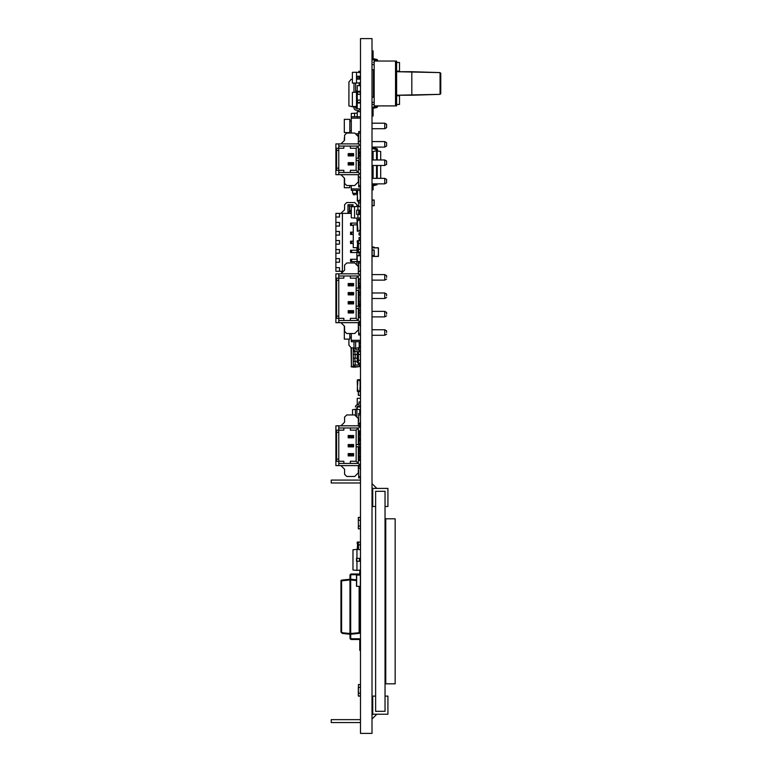 <?xml version="1.0" encoding="UTF-8"?>
<svg xmlns="http://www.w3.org/2000/svg" width="772" height="772" viewBox="0 0 772 772"><rect width="100%" height="100%" fill="white"/><g stroke="black" fill="none" stroke-linecap="round" stroke-linejoin="round"><path stroke-width="1.16" d="M360.495 38.6L372.007 38.6L372.007 733.4L360.495 733.4L360.495 38.6M360.418 451.137L359.048 451.137L360.418 451.137L360.418 453.598M360.495 434.597L359.771 434.597L360.389 434.597L360.389 435.505L360.389 434.491L359.771 434.491L360.389 434.491M360.389 438.11L359.771 438.11L360.389 438.11L359.771 438.216L360.389 438.216L360.389 441.005L360.389 438.11M358.43 441.005L360.495 441.005L358.43 441.005M360.495 459.822L359.048 459.822M360.128 457.584L360.128 455.914M357.233 229.419L357.378 231.224L360.495 231.079L357.233 231.079L357.233 221.458C357.224 219.586 358.305 219.036 360.495 219.788C358.305 219.036 357.224 219.586 357.233 221.458L357.6 221.458C358.237 219.47 359.077 219.354 360.128 221.091L360.128 230.789L357.6 230.789C358.613 227.441 355.178 219.345 360.128 220.078L360.128 220.078C359.115 223.426 362.55 231.532 357.6 230.789L360.061 230.867L360.128 229.776M360.061 230.867C358.314 231.31 357.494 230.828 357.6 229.419L357.233 221.458M357.6 221.458C358.237 219.47 359.077 219.354 360.128 221.091L360.495 221.024M360.495 222.433L360.389 221.091L360.495 222.433M360.389 228.222L360.389 222.433L360.389 228.222M358.43 219.537L360.389 219.537L358.324 219.644M360.389 202.891L358.43 202.891L358.324 201.077L358.43 202.891L360.389 202.891L360.389 201.077L360.389 202.785L358.43 202.785L360.495 202.785M358.43 201.077L358.43 202.891L358.324 200.971M340.954 143.901L344.573 140.282L344.573 135.216L346.744 133.045L354.705 133.045L358.324 136.663L358.324 143.901M359.048 173.218L360.495 173.218L359.048 173.218L359.048 174.665L338.783 174.665L338.783 168.151L336.611 168.151L336.611 170.322L343.849 170.322L343.849 172.494L350.363 172.494L350.363 170.322L356.153 170.322L356.153 148.243L350.363 148.243L350.363 146.072L343.849 146.072L343.849 148.243L336.611 148.243L336.611 168.151L335.888 168.151L335.888 174.665L338.783 174.665M358.324 174.665L340.954 174.665L344.573 178.284L344.573 183.35L346.744 185.521L354.705 185.521L358.324 181.903L358.324 174.665M349.455 164.166L348.191 164.967L353.615 164.967L353.615 162.651L348.191 162.651L348.191 164.967L353.615 164.967L352.35 163.442L349.455 163.442L349.455 164.166L352.35 164.166M353.615 153.599L348.191 153.599L348.191 155.915L353.615 155.915L353.615 153.599L352.35 154.4L349.455 154.4L349.455 155.124L352.35 155.124L352.35 154.4M349.455 155.124L348.191 155.915L353.615 155.915L352.35 155.124M338.783 172.494L343.849 172.494M360.495 145.348L359.048 145.348L359.048 143.901L335.888 143.901L335.888 150.415L338.783 150.415L335.888 150.415L335.888 168.151M350.546 162.651L351.627 162.651M350.546 164.967L351.627 164.967M360.495 139.028A3.262 3.252 180 0 1 358.324 142.087M356.153 158.202L358.324 158.202L358.324 146.072L338.783 146.072L338.783 168.151M358.324 146.072L356.153 148.243L350.363 148.243M350.546 153.599L351.627 153.599M350.546 155.915L351.627 155.915M348.191 162.651L349.455 163.442M348.191 153.599L349.455 154.4M360.495 185.521L358.681 185.521L358.681 186.969L360.495 186.969M343.849 148.243L336.611 148.243M338.783 146.072L338.783 143.901M360.495 153.599L359.048 153.599M360.495 155.915L359.048 155.915M359.048 148.967L360.495 148.967L359.048 148.967L359.048 169.599L360.495 169.599M359.048 164.967L360.495 164.967M359.048 162.651L360.495 162.651M358.324 139.973A1.448 1.448 -0 0 0 358.681 139.018L358.681 133.045L360.495 133.045M358.681 185.521L358.681 179.548A1.448 1.448 -0 0 0 358.324 178.593M358.324 176.479A3.262 3.252 180 0 1 360.495 179.538M358.681 133.045L358.681 131.597L360.495 131.597M358.324 158.202L359.048 158.202M350.363 172.494L358.324 172.494L356.153 170.322M358.324 172.494L358.324 160.373L359.048 160.373M358.324 160.373L356.153 160.373M353.615 162.651L352.35 163.442M356.51 91.752A0.579 0.579 0 0 0 356.51 91.791L356.51 91.511A0.82 0.82 105.3 0 1 357.233 90.7M358.324 269.891A1.448 1.448 -0 0 0 358.681 268.936L358.681 261.515L357.233 261.515L357.233 255.725L360.495 255.725M357.6 250.408L357.6 242.447L357.233 250.408L357.6 251.778L358.324 251.855L357.6 251.778L357.233 250.408L357.233 252.068L358.43 252.212L358.324 249.317L358.324 252.106L360.495 252.106L360.495 249.317L360.495 252.106L358.324 252.106L360.495 252.106L358.43 252.106L358.43 249.317L358.324 252.106M360.35 240.632L357.233 240.777L357.233 242.447L357.6 241.067L358.324 240.999L357.6 241.067L357.6 251.778L358.324 251.855M357.6 241.067L357.6 242.447M360.495 252.068C358.305 252.83 357.224 252.27 357.233 250.408M357.233 108.09A0.82 0.82 105.3 0 1 356.51 107.279L357.233 106.488L352.389 106.497L352.389 92.293L357.233 92.302M356.51 106.565L356.51 92.225M360.495 109.74L359.578 109.74L359.578 108.92M356.712 116.765L357.233 116.765M351.299 133.045L351.299 113.426L357.233 113.146M354.56 113.146L354.56 116.765M360.495 192.392L360.389 190.945L360.495 192.392M360.389 198.182L360.389 192.392L360.389 198.182M360.495 200.971L357.233 200.932L357.6 190.298L357.233 200.932L360.495 200.942M358.324 243.527L358.324 249.317L358.324 243.527L360.495 243.527L360.495 240.739L360.389 243.527L358.43 243.527L358.43 240.739L358.43 249.317L360.389 249.317L358.43 249.317L358.43 243.527M358.43 240.739L360.495 240.739L358.43 240.632M360.389 249.317L360.495 243.527L360.389 249.317M356.712 210.129L356.712 214.471L358.681 214.471L358.681 210.129L356.712 210.129M357.957 210.129L357.957 206.51L360.495 206.732M354.56 206.51L354.56 218.09L351.299 217.8L351.299 206.79L357.957 206.51M354.56 218.09L357.957 218.09L357.957 214.471M357.957 218.09L360.495 217.868M358.681 214.471L360.495 214.471M359.405 214.471L359.405 210.129L358.681 210.129M359.405 210.129L360.495 210.129M355.101 193.357L355.101 194.747L353.296 194.747L353.296 193.203M356.104 193.444L355.101 194.023M360.495 190.877L360.128 200.643L357.668 200.72L358.324 200.72L357.6 200.643L357.233 190.298M360.35 201.077L357.378 201.077L357.6 199.272C357.494 200.691 358.314 201.174 360.061 200.72L360.128 199.63M360.061 200.72L357.6 200.643C362.55 201.386 359.115 193.28 360.128 189.931M360.128 92.881C359.077 91.144 358.237 91.26 357.6 93.248L357.233 93.248C357.224 91.376 358.305 90.816 360.495 91.579C358.305 90.816 357.224 91.376 357.233 93.248L357.6 93.248C358.237 91.26 359.077 91.144 360.128 92.881L360.495 92.814M357.233 101.209L357.359 103.014L357.233 101.209M357.6 102.579L360.061 102.657L360.128 101.566M360.061 102.657C358.314 103.101 357.494 102.618 357.6 101.209M352.534 190.298L352.534 193.135L356.51 193.482L356.51 190.298M357.233 193.415L356.51 193.888A1.448 1.448 0 0 0 357.233 195.142M360.495 459.099L359.048 459.099M359.048 453.309L360.128 453.309M358.324 354.512L358.324 363.091L358.324 360.302L358.43 363.091L360.495 363.091L360.495 360.302L360.389 363.197L358.324 363.091L358.324 354.512L360.495 354.512L360.495 351.733L360.389 354.512L358.43 354.512L358.43 351.733L358.43 360.302L360.389 360.302L358.43 360.302L358.43 354.512M358.43 351.733L360.495 351.733L358.43 351.617M360.389 360.302L360.495 354.512L360.389 360.302M358.43 363.197L360.495 363.091L358.324 363.091M360.389 526.05L358.43 526.05L358.43 528.83L360.389 528.83L360.389 526.05L360.495 528.83L358.43 528.83L358.43 526.05L358.324 528.83L358.324 526.05L360.495 526.05L360.389 517.472L358.43 517.472L358.43 520.26L360.495 520.26L358.43 520.26L358.324 517.472L358.324 520.26L358.324 517.472L360.389 517.472L360.389 526.05M358.324 520.26L358.43 526.05L358.324 520.26M360.495 517.472L358.43 517.365L360.495 517.472M360.495 412.779L359.771 412.779M357.233 409.228L357.233 406.989L360.495 406.989M357.6 389.619L357.233 381.657L357.6 389.619C358.237 391.597 359.077 391.722 360.128 389.976C359.077 391.722 358.237 391.597 357.6 389.619L357.233 389.619C357.224 391.491 358.305 392.041 360.495 391.279C358.305 392.041 357.224 391.491 357.233 389.619L357.378 391.423L360.495 391.288L357.378 391.423L357.233 389.619M360.128 390.989C359.115 387.65 362.55 379.544 357.6 380.278C358.613 383.626 355.178 391.732 360.128 390.989L357.6 390.999M360.061 380.21L360.128 389.976L360.128 380.278L357.668 380.21L357.6 381.657C357.494 380.239 358.314 379.756 360.061 380.21M360.495 379.988C358.305 379.235 357.224 379.785 357.233 381.657C357.224 379.785 358.305 379.235 360.495 379.988L357.378 379.843L357.233 381.657L357.668 380.21L360.128 380.278M357.6 380.278L357.6 381.657L357.6 380.278M372.123 199.996L374.179 200.102L374.073 205.786L372.007 205.68L374.179 205.68L374.073 199.996L372.123 199.996L372.123 205.68L374.073 205.68L374.073 200.102L372.123 200.102L374.073 199.996L372.007 200.102L374.179 200.102L374.179 205.68L372.123 205.68L372.123 199.996M356.876 265.134L356.876 261.583L358.324 261.583M355.612 261.583L350.546 261.583L350.546 259.267L356.876 259.267L356.876 252.54L360.495 252.54M355.612 252.54L350.546 252.54L350.546 250.225L356.876 250.225L356.876 247.687M357.233 223.079L356.876 218.09M359.048 255.725L359.048 252.212M359.048 219.537L359.048 217.994M339.506 271.281L339.506 267.662L335.888 267.662L335.888 262.239L339.506 262.239L339.506 258.62L335.888 258.62L335.888 253.187L339.506 253.187L339.506 249.568L335.888 249.568L335.888 244.145L339.506 244.145L339.506 240.526L335.888 240.526L335.888 235.093L339.506 235.093L339.506 231.475L335.888 231.475L335.888 226.051L339.506 226.051L339.506 222.433L335.888 222.433L335.888 217L339.506 217L339.506 213.381L342.401 213.381L342.401 271.281L335.888 271.281L335.888 267.662L339.506 267.662M340.954 271.281L342.218 272.555M356.876 206.51L356.876 204.696L354.705 202.525L346.744 202.525L344.573 204.696L344.573 209.762L340.954 213.381M351.299 213.13L347.969 213.13L347.969 204.734L353.036 204.734L353.036 206.645M349.6 208.971A2.528 2.528 -0 0 0 351.299 211.364A2.528 2.528 -0 0 1 349.6 208.971L349.6 206.182L349.6 208.971M351.299 211.682L349.417 211.682L349.417 206.182L351.588 206.182L353.036 204.734M351.414 206.78L351.414 206.182L351.588 206.771M347.969 204.734L349.6 206.182M349.417 211.682L347.969 213.13M358.324 206.539L356.876 204.696M335.888 217L335.888 213.381L339.506 213.381M351.299 213.381L342.401 213.381M339.506 222.433L335.888 222.433L335.888 226.051M339.506 231.475L335.888 231.475L335.888 235.093M339.506 240.526L335.888 240.526L335.888 244.145M339.506 249.568L335.888 249.568L335.888 253.187M339.506 258.62L335.888 258.62L335.888 262.239M350.546 225.395L353.258 225.395L350.546 225.395L350.546 223.079L351.627 223.079L351.627 225.395M353.258 234.447L350.546 234.447L353.258 234.447M353.258 243.489L350.546 243.489L353.258 243.489M356.876 224.893L356.876 223.079L351.627 223.079M350.546 234.447L350.546 232.131L353.258 232.131M350.546 243.489L350.546 241.173L353.258 241.173M350.546 252.54L356.876 252.54L357.233 250.225M350.546 261.583L356.876 261.583L357.233 259.267M358.681 202.891L358.681 206.578M373.098 178.351L373.098 165.478M373.098 159.968L373.098 151.505L376.533 150.781L380.692 151.505L380.692 159.968M376.533 178.351L376.533 165.478M376.533 159.968L376.533 150.781M377.257 178.351L377.257 165.478M377.257 159.968L377.257 150.781M380.692 178.351L380.692 165.478M376.35 149.951A0.54 0.54 0 0 1 376.35 150.009A0.54 0.54 0 0 0 376.35 149.971A0.54 0.54 0 0 1 376.35 150.009L376.35 150.82M373.098 147.182A0.54 0.54 0 0 0 373.503 147.703A0.54 0.54 0 0 1 373.098 147.182A0.54 0.54 0 0 0 373.503 147.703A0.54 0.54 0 0 1 373.098 147.182A0.54 0.54 0 0 0 373.503 147.703A0.54 0.54 0 0 1 373.098 147.182A0.54 0.54 0 0 0 373.503 147.703A0.54 0.54 0 0 1 373.098 147.182A0.54 0.54 0 0 0 373.503 147.703L376.63 148.542A1.081 1.081 180 0 1 377.44 149.594A1.081 1.081 180 0 0 376.63 148.542A1.081 1.081 180 0 1 377.44 149.594A1.081 1.081 180 0 0 376.63 148.542A1.081 1.081 180 0 1 377.44 149.594A1.081 1.081 180 0 0 376.63 148.542A1.081 1.081 180 0 1 377.44 149.594A1.081 1.081 180 0 0 376.63 148.542A1.081 1.081 180 0 1 377.44 149.594L377.44 150.82L377.44 149.594A1.081 1.081 180 0 0 376.63 148.542L373.503 147.703A0.54 0.54 0 0 1 373.098 147.182L373.098 147.095M372.007 185.811L372.007 189.864L372.007 185.811A1.081 1.081 0 0 1 372.818 184.759L375.954 183.919L372.818 184.759A1.081 1.081 0 0 0 372.007 185.811L372.007 189.864L372.007 185.811A1.081 1.081 0 0 1 372.818 184.759L375.954 183.919L372.818 184.759A1.081 1.081 0 0 0 372.007 185.811L372.007 189.864L372.007 185.811A1.081 1.081 0 0 1 372.818 184.759L375.954 183.919A0.54 0.54 0 0 0 376.089 183.861A0.54 0.54 0 0 1 375.954 183.919A0.54 0.54 0 0 0 376.089 183.861A0.54 0.54 0 0 1 375.954 183.919A0.54 0.54 0 0 0 376.089 183.861A0.54 0.54 0 0 1 375.954 183.919A0.54 0.54 0 0 0 376.089 183.861A0.54 0.54 0 0 1 375.954 183.919A0.54 0.54 0 0 0 376.089 183.861A0.54 0.54 0 0 1 375.954 183.919L372.818 184.759A1.081 1.081 0 0 0 372.007 185.811L372.007 185.811A1.081 1.081 0 0 1 372.818 184.759L375.954 183.919L372.818 184.759A1.081 1.081 0 0 0 372.007 185.811L372.007 185.811A1.081 1.081 0 0 1 372.818 184.759L375.954 183.919L372.818 184.759A1.081 1.081 0 0 0 372.007 185.811L372.007 189.864L373.098 189.864L373.098 186.226A0.54 0.54 0 0 1 373.503 185.705L376.63 184.865A1.081 1.081 0 0 0 377.44 183.861M376.282 149.739A0.54 0.54 0 0 1 376.35 150.009A0.54 0.54 0 0 0 375.954 149.488L372.818 148.649A1.081 1.081 180 0 1 372.007 147.597M356.953 558.349L356.953 549.384L352.978 549.741L352.978 570.026L356.953 570.373L356.953 561.244M360.495 570.064L356.953 570.373M360.495 549.703L356.953 549.384M360.495 558.349L359.771 558.349L359.771 561.244L356.51 561.244L360.495 561.244L359.771 561.244L359.771 558.349L356.51 558.349L356.51 561.244L356.51 558.349M359.578 79.13L359.578 76.235L356.51 76.235L356.51 79.13L359.366 79.13M358.015 79.13L356.51 79.13L356.51 83.115L360.495 82.691M358.826 72.5L358.826 71.246L360.495 71.246L360.495 72.674L356.51 72.259L356.51 76.235M356.51 83.115L352.389 83.038L352.389 72.327L356.51 72.259M357.33 79.13L356.51 79.13L357.33 79.13L357.33 76.235M360.418 575.101L356.51 575.101L356.51 586.334L360.418 586.334M352.534 414.95L352.534 409.671L356.876 409.16L356.876 417.121M355.429 409.16L355.429 415.674M356.876 407.355A1.081 1.081 -0 0 1 357.957 406.265A1.081 1.081 -0 0 0 356.876 407.355A1.081 1.081 -0 0 1 357.957 406.265A1.081 1.081 -0 0 0 356.876 407.355A1.081 1.081 -0 0 1 357.957 406.265A1.081 1.081 -0 0 0 356.876 407.355A1.081 1.081 -0 0 1 357.957 406.265L358.324 406.265A2.171 2.171 180 0 0 360.495 404.094A2.171 2.171 180 0 1 358.324 406.265A2.171 2.171 180 0 0 360.495 404.094A2.171 2.171 180 0 1 358.324 406.265A2.171 2.171 180 0 0 360.495 404.094A2.171 2.171 180 0 1 358.324 406.265A2.171 2.171 180 0 0 360.495 404.094A2.171 2.171 180 0 1 358.324 406.265L357.957 406.265A1.081 1.081 -0 0 0 356.876 407.355L356.876 409.16L359.771 409.671L359.771 413.502M359.771 422.969L359.771 427.254M359.771 430.873L359.771 435.505M359.771 437.82L359.771 440.494L359.048 440.619M360.495 448.243L359.048 448.243L360.495 448.243M355.429 406.989A2.171 2.171 180 0 1 357.6 404.817L357.957 404.817A1.081 1.081 -0 0 0 359.048 403.737L359.048 401.923L360.495 401.923M359.048 444.025A2.171 2.171 180 0 1 359.868 444.547M358.98 404.094L357.233 404.094L357.233 398.304L360.495 398.304M357.6 390.989L360.061 391.066M360.495 449.69L359.048 449.69M359.048 443.9L360.128 443.9M358.681 267.305L358.43 261.515L358.681 267.305M358.43 267.199L358.43 261.621L358.43 267.199M358.324 687.437L358.324 696.016L358.324 693.227L358.43 696.016L360.495 696.016L360.495 693.227L360.389 696.122L358.324 696.016L358.324 687.437L360.495 687.437L360.495 684.658L360.389 687.437L358.43 687.437L358.43 684.658L358.43 693.227L360.389 693.227L358.43 693.227L358.43 687.437M358.43 684.658L360.495 684.658L358.43 684.542M360.389 693.227L360.495 687.437L360.389 693.227M358.43 696.122L360.495 696.016L358.324 696.016M360.389 544.868L360.389 542.079L360.389 544.868L358.324 544.868L358.324 542.079L360.495 542.079L358.324 542.079L358.324 544.868L360.495 544.868L360.389 549.693L360.389 544.868M360.495 542.079L358.43 542.079L358.43 544.868L358.43 541.973L357.233 542.118L357.233 543.778L357.6 542.407L358.324 542.33L357.6 542.407L357.6 549.442L357.6 542.407L358.324 542.33M358.43 544.868L358.43 549.519L358.324 544.868M374.179 247.146L374.179 247.764L374.073 247.04L372.007 247.146L374.073 247.04L372.123 247.04L374.073 247.04L372.123 247.146L372.123 247.764L372.123 247.04L374.073 247.04L372.123 247.04L374.073 247.04L374.073 247.764L374.073 247.04L372.007 247.146M372.123 247.04L374.073 247.146M372.123 249.935L374.179 250.041L374.073 255.725L372.007 255.619L374.179 255.619L374.073 249.935L372.123 249.935L372.123 255.619L374.073 255.619L374.073 250.041L372.123 250.041L374.073 249.935L372.007 250.041L374.179 250.041L374.179 255.619L372.123 255.619L372.007 247.783L378.454 247.908L378.309 256.449L372.007 256.429L378.454 256.304L378.454 247.908L372.085 247.764L378.454 247.908L378.454 256.304L378.309 247.908L372.085 247.908M360.495 423.268L360.389 421.753L360.389 423.268L359.771 423.268L360.495 423.268M360.495 431.847L359.771 431.953L360.495 431.847L360.389 430.873L360.495 431.847L359.771 431.847L360.495 431.847M360.389 427.254L360.389 423.268L360.389 427.254M358.324 466.23L360.389 466.336L358.324 466.23L360.389 466.336L358.43 466.336L360.389 466.23L360.389 464.165L360.495 466.23L358.43 466.336L358.43 465.613L358.43 466.23M360.389 395.409L358.324 395.303L358.324 391.423L358.324 395.303L360.495 395.303L360.389 391.423L360.389 395.303L358.43 395.303L360.495 395.303M358.43 391.423L358.43 395.409L358.43 391.423M378.309 247.764L372.085 247.764M387.93 696.122L385.035 696.122L387.93 696.122L385.035 696.122L387.93 696.122L385.035 696.122L387.93 696.122L385.035 696.122L387.93 696.122L385.035 696.122L387.93 696.122L385.035 696.122L387.93 696.122L385.035 696.122L387.93 696.122L385.035 696.122L387.93 696.122L385.035 696.122L387.93 696.122L385.035 696.122L387.93 696.122L387.93 714.216L372.731 714.216L372.007 714.94L372.731 714.216L372.007 714.94L372.731 714.216L372.007 714.94L372.731 714.216L372.007 714.94L372.731 714.216L372.007 714.94L372.731 714.216L372.007 714.94L372.731 714.216L372.007 714.94L372.731 714.216L372.007 714.94L372.731 714.216L372.007 714.94L372.731 714.216L372.007 714.94L372.731 714.216L372.731 696.122L375.626 696.122L372.731 696.122M331.236 719.649L360.495 719.649L331.236 719.649L360.495 719.649L331.236 719.649L360.495 719.649L331.236 719.649L360.495 719.649L331.236 719.649L360.495 719.649L331.236 719.649L360.495 719.649L331.236 719.649L360.495 719.649L331.236 719.649L360.495 719.649L331.236 719.649L360.495 719.649L331.236 719.649L360.495 719.649L331.236 719.649L331.236 722.544L360.495 722.544M375.626 506.5L372.731 506.5L372.731 488.406L387.93 488.406L376.832 488.406L387.93 488.406L376.832 488.406L387.93 488.406L376.832 488.406L387.93 488.406L376.832 488.406L372.007 483.59L376.832 488.406L372.007 483.59L376.832 488.406L372.007 483.59L376.832 488.406L372.007 483.59L376.832 488.406L372.007 483.59L376.832 488.406L372.007 483.59L376.832 488.406L372.007 483.59L376.832 488.406L372.007 483.59L376.832 488.406L372.007 483.59L376.832 488.406L372.007 483.59L376.832 488.406L387.93 488.406L387.93 506.5L385.035 506.5M331.236 480.087L360.495 480.087L331.236 480.087L360.495 480.087L331.236 480.087L360.495 480.087L331.236 480.087L360.495 480.087L331.236 480.087L360.495 480.087L331.236 480.087L360.495 480.087L331.236 480.087L360.495 480.087L331.236 480.087L360.495 480.087L331.236 480.087L360.495 480.087L331.236 480.087L360.495 480.087L331.236 480.087L331.236 482.982L360.495 482.982M385.035 491.301L375.626 491.301L385.035 491.301L385.035 711.321L375.626 711.321L375.626 491.301M387.93 488.406L372.731 488.406L372.007 487.682M372.007 719.041L376.832 714.216M385.759 683.818L395.167 683.818L395.167 518.803L385.759 518.803L385.759 683.818L385.759 518.803L385.035 518.803L385.035 683.818L385.759 683.818M357.233 361.026L357.233 362.695L358.324 362.84L357.233 362.695L357.233 351.617L357.233 361.026L357.6 362.406L358.324 362.473L357.6 362.406L357.6 351.665M357.6 362.406L358.324 362.473L357.6 362.406M360.128 341.707L360.128 342.865L359.192 342.932L360.128 342.865L360.128 341.707M360.128 341.851L360.061 342.932L359.192 342.932L360.061 342.932M360.495 343.154L359.192 343.299L360.495 343.154M357.6 543.778L357.233 549.413M357.233 543.778L357.233 542.118L358.43 541.973M440.069 94.348L411.814 95.236L411.814 71.709L440.069 72.597L440.069 75.212L440.069 72.597L440.069 75.212L440.069 72.597L440.764 73.321L440.069 72.597L440.764 73.321L440.069 72.597L440.069 94.348L440.764 93.624L440.764 73.321L440.764 93.624L440.764 73.321L440.764 93.624L440.764 73.321L440.764 93.624L440.764 73.321L440.764 93.624L440.069 94.348L396.258 95.236L411.814 95.236L411.814 71.709L396.615 71.709L440.069 72.597L440.069 94.348L411.814 95.236L411.814 71.709L440.069 72.597L440.069 94.348L440.764 93.624L440.069 94.348L396.258 95.236L411.814 95.236L411.814 71.709L396.615 71.709L440.069 72.597L440.069 94.348L440.764 93.624L440.069 94.348M440.069 78.445L440.069 81.571L440.069 78.445M440.069 82.015L440.069 91.472L440.069 82.015M399.51 62.484L399.51 71.169L396.615 71.169L399.51 71.169L399.51 62.484L399.51 71.169L396.615 71.169L399.51 71.169L399.51 62.484L396.615 62.484M399.51 95.776L399.51 104.461L396.615 104.461L399.51 104.461L399.51 95.776L399.51 104.461L396.615 104.461L399.51 104.461L399.51 95.776L396.615 95.776M396.615 61.113L395.534 61.113L396.615 61.113L395.534 61.113L396.615 61.113L395.534 61.113L396.615 61.113L395.534 61.113L396.615 61.113L395.534 61.113L396.615 61.113L395.534 61.113L396.615 61.113L395.534 61.113L396.615 61.113L395.534 61.113L396.615 61.113L395.534 61.113L396.615 61.113L395.534 61.113L396.615 61.113L396.615 105.841L395.534 105.841L396.615 105.841M376.697 60.863A0.685 0.685 0 0 1 376.717 61.036A0.685 0.685 0 0 0 376.147 60.361A0.685 0.685 0 0 1 376.717 61.036A0.685 0.685 0 0 0 376.697 60.863A0.685 0.685 0 0 1 376.717 61.036A0.685 0.685 0 0 0 376.147 60.361A0.685 0.685 0 0 1 376.717 61.036L374.179 61.036L376.717 61.036A0.685 0.685 0 0 0 376.697 60.863M373.098 50.904L372.007 50.904L373.098 50.904L373.098 58.141A0.685 0.685 180 0 0 373.667 58.817L376.34 59.29A1.776 1.776 0 0 1 377.798 61.036A1.776 1.776 0 0 0 376.34 59.29L373.667 58.817L376.34 59.29M376.717 105.909A0.685 0.685 0 0 1 376.147 106.584A0.685 0.685 0 0 0 376.717 105.909A0.685 0.685 0 0 1 376.147 106.584A0.685 0.685 0 0 0 376.717 105.909A0.685 0.685 0 0 1 376.147 106.584L373.474 107.057A1.776 1.776 180 0 0 372.007 108.804A1.776 1.776 180 0 1 373.474 107.057L376.147 106.584L373.474 107.057M377.798 105.909A1.776 1.776 0 0 1 376.34 107.655L373.667 108.128A0.685 0.685 180 0 0 373.098 108.804A0.685 0.685 180 0 1 373.117 108.63A0.685 0.685 180 0 0 373.098 108.804L373.098 116.041L372.007 116.041M373.098 58.141A0.685 0.685 180 0 0 373.667 58.817A0.685 0.685 180 0 1 373.098 58.141A0.685 0.685 180 0 0 373.667 58.817A0.685 0.685 180 0 1 373.098 58.141M373.667 108.128A0.685 0.685 180 0 0 373.098 108.804A0.685 0.685 180 0 1 373.117 108.63A0.685 0.685 180 0 0 373.098 108.804A0.685 0.685 180 0 1 373.667 108.128A0.685 0.685 180 0 0 373.098 108.804M395.534 105.909L374.179 105.909L374.179 61.036L395.534 61.036L395.534 105.909M372.007 102.329L374.179 102.329M372.007 104.461L374.179 104.461M372.007 64.616L374.179 64.616L372.007 64.616M373.455 62.484L374.179 62.484M372.007 69.76L373.455 69.76L373.455 97.185L372.007 97.185L373.455 97.185M372.007 58.141L372.007 58.141A1.776 1.776 180 0 0 373.474 59.888L376.147 60.361M348.915 339.13L348.915 345.123L351.038 347.699L355.641 348.326L353.981 348.326L353.981 341.707M359.192 341.707L359.192 347.574L355.641 348.326L355.641 341.707M358.208 351.752L356.037 351.453A2.393 2.384 -0 0 1 353.981 349.089L353.981 348.326L353.981 349.089A2.393 2.384 -0 0 0 356.037 351.453L358.208 351.752A0.724 0.724 180 0 1 358.324 351.781A0.724 0.724 180 0 0 358.208 351.752L356.037 351.453A2.393 2.384 -0 0 1 353.981 349.089L353.981 348.326L353.981 349.089A2.393 2.384 -0 0 0 356.037 351.453L358.208 351.752A0.724 0.724 180 0 1 358.324 351.781A0.724 0.724 180 0 0 358.208 351.752M355.641 348.326L355.641 349.089A0.724 0.724 180 0 0 356.268 349.803L358.44 350.102A2.393 2.384 -0 0 1 360.341 351.617M358.594 363.197L358.594 365.011L360.495 365.011L359.771 365.011L359.453 366.603L359.453 365.011M360.495 365.011L353.258 365.011L353.258 361.392L355.159 361.392L354.705 358.14L355.332 358.14M357.233 358.14L353.258 358.14L353.258 354.522L355.159 354.522L354.705 351.26L355.332 351.26M353.258 348.172L353.258 351.26L354.705 351.26M355.39 351.26L353.258 351.26L353.258 354.522M353.258 361.392L353.258 358.14L354.705 358.14M353.258 367.183L351.086 366.594L353.258 367.183L359.453 366.603L353.258 367.183L353.258 365.011L355.332 365.011M354.705 367.183L359.453 366.603L354.705 367.183L354.705 365.011M351.405 366.961L351.086 347.709M359.453 347.641L359.453 346.059L359.771 347.641M359.453 366.603L351.405 366.594L351.405 347.776M359.048 365.011L359.048 363.197M355.159 365.011L355.159 361.392L357.233 361.392M355.159 358.14L355.159 354.522L357.233 354.522M359.048 350.276L359.048 347.641L360.495 347.641M350.758 579.241L356.51 579.849L350.758 579.241L350.758 579.965L350.681 579.241L350.681 634.246L350.681 633.523L359.771 632.644L359.771 586.334M359.771 632.644A0.724 0.724 180 0 1 359.125 633.368L359.125 633.368A0.724 0.724 180 0 0 359.771 632.644M359.125 633.368L350.681 634.246L359.125 633.368L350.681 634.246L359.125 633.368L359.125 586.334M351.443 639.496L359.048 639.496L351.443 639.496L359.048 639.496L351.443 639.496L359.048 639.496L351.443 639.496L359.048 639.496L351.443 639.496L359.048 639.496L351.443 639.496L359.048 639.496L351.443 639.496L359.048 639.496L351.443 639.496L359.048 639.496L351.443 639.496L359.048 639.496L351.443 639.496L359.048 639.496L351.443 639.496L351.443 638.772A0.724 0.724 -0 0 1 350.72 638.048A0.724 0.724 -0 0 0 351.443 638.772A0.724 0.724 -0 0 1 350.72 638.048L349.996 638.048A1.448 1.448 -0 0 0 351.443 639.496A1.448 1.448 -0 0 1 349.996 638.048A1.448 1.448 -0 0 0 351.443 639.496A1.448 1.448 -0 0 1 349.996 638.048A1.448 1.448 -0 0 0 351.443 639.496A1.448 1.448 -0 0 1 349.996 638.048A1.448 1.448 -0 0 0 351.443 639.496A1.448 1.448 -0 0 1 349.996 638.048A1.448 1.448 -0 0 0 351.443 639.496A1.448 1.448 -0 0 1 349.996 638.048A1.448 1.448 -0 0 0 351.443 639.496A1.448 1.448 -0 0 1 349.996 638.048A1.448 1.448 -0 0 0 351.443 639.496A1.448 1.448 -0 0 1 349.996 638.048A1.448 1.448 -0 0 0 351.443 639.496A1.448 1.448 -0 0 1 349.996 638.048A1.448 1.448 -0 0 0 351.443 639.496A1.448 1.448 -0 0 1 349.996 638.048A1.448 1.448 -0 0 0 351.443 639.496A1.448 1.448 -0 0 1 349.996 638.048L349.977 634.246L350.681 634.246L350.034 633.523L349.957 634.246L342.565 633.465A0.724 0.724 180 0 1 342.131 633.262A0.724 0.724 0 0 0 342.575 633.465L350.72 634.246L350.72 638.048A0.724 0.724 -0 0 0 351.443 638.772L359.048 638.772A1.448 1.448 180 0 1 360.495 640.21A1.448 1.448 180 0 0 359.048 638.772A1.448 1.448 180 0 1 360.495 640.21A1.448 1.448 180 0 0 359.048 638.772A1.448 1.448 180 0 1 360.495 640.21A1.448 1.448 180 0 0 359.048 638.772A1.448 1.448 180 0 1 360.495 640.21A1.448 1.448 180 0 0 359.048 638.772A1.448 1.448 180 0 1 360.495 640.21A1.448 1.448 180 0 0 359.048 638.772A1.448 1.448 180 0 1 360.495 640.21A1.448 1.448 180 0 0 359.048 638.772A1.448 1.448 180 0 1 360.495 640.21A1.448 1.448 180 0 0 359.048 638.772A1.448 1.448 180 0 1 360.495 640.21A1.448 1.448 180 0 0 359.048 638.772A1.448 1.448 180 0 1 360.495 640.21A1.448 1.448 180 0 0 359.048 638.772A1.448 1.448 180 0 1 360.495 640.21A1.448 1.448 180 0 0 359.048 638.772L359.048 639.496A0.724 0.724 180 0 1 359.771 640.22L359.771 650.352L360.495 650.352L359.771 650.352M350.72 579.241L349.996 579.241L349.996 575.439L350.72 575.439A0.724 0.724 180 0 1 351.443 574.715A0.724 0.724 180 0 0 350.72 575.439A0.724 0.724 180 0 1 351.443 574.715A0.724 0.724 180 0 0 350.72 575.439A0.724 0.724 180 0 1 351.443 574.715A0.724 0.724 180 0 0 350.72 575.439A0.724 0.724 180 0 1 351.443 574.715A0.724 0.724 180 0 0 350.72 575.439A0.724 0.724 180 0 1 351.443 574.715A0.724 0.724 180 0 0 350.72 575.439A0.724 0.724 180 0 1 351.443 574.715A0.724 0.724 180 0 0 350.72 575.439A0.724 0.724 180 0 1 351.443 574.715A0.724 0.724 180 0 0 350.72 575.439A0.724 0.724 180 0 1 351.443 574.715A0.724 0.724 180 0 0 350.72 575.439A0.724 0.724 180 0 1 351.443 574.715A0.724 0.724 180 0 0 350.72 575.439A0.724 0.724 180 0 1 351.443 574.715A0.724 0.724 180 0 0 350.72 575.439L350.72 579.241L349.996 579.241L350.72 579.241L350.034 579.241L350.034 579.965L349.957 579.241L349.957 579.965L341.6 580.843L341.6 580.119A0.724 0.724 -0 0 0 340.954 580.843A0.724 0.724 180 0 1 341.6 580.119L349.957 579.241L341.6 580.119M350.034 579.241L350.681 579.241M349.957 579.965L349.957 633.523L342.575 632.75L342.131 633.262L341.166 632.287A0.724 0.724 180 0 1 340.954 631.776L340.954 580.843L341.6 580.843L341.6 631.776L340.954 631.776A0.724 0.724 180 0 0 341.166 632.287L341.6 631.776L342.575 633.465M342.131 633.262L341.166 632.287M359.048 639.496A0.724 0.724 180 0 1 359.771 640.22A0.724 0.724 180 0 0 359.048 639.496A0.724 0.724 180 0 1 359.771 640.22A0.724 0.724 180 0 0 359.048 639.496A0.724 0.724 180 0 1 359.771 640.22A0.724 0.724 180 0 0 359.048 639.496A0.724 0.724 180 0 1 359.771 640.22A0.724 0.724 180 0 0 359.048 639.496A0.724 0.724 180 0 1 359.771 640.22A0.724 0.724 180 0 0 359.048 639.496A0.724 0.724 180 0 1 359.771 640.22A0.724 0.724 180 0 0 359.048 639.496A0.724 0.724 180 0 1 359.771 640.22A0.724 0.724 180 0 0 359.048 639.496A0.724 0.724 180 0 1 359.771 640.22A0.724 0.724 180 0 0 359.048 639.496A0.724 0.724 180 0 1 359.771 640.22A0.724 0.724 180 0 0 359.048 639.496A0.724 0.724 180 0 1 359.771 640.22L360.495 640.22M360.495 573.278A1.448 1.448 -0 0 1 359.048 574.715A1.448 1.448 -0 0 0 360.495 573.278A1.448 1.448 -0 0 1 359.048 574.715A1.448 1.448 -0 0 0 360.495 573.278A1.448 1.448 -0 0 1 359.048 574.715A1.448 1.448 -0 0 0 360.495 573.278A1.448 1.448 -0 0 1 359.048 574.715A1.448 1.448 -0 0 0 360.495 573.278A1.448 1.448 -0 0 1 359.048 574.715A1.448 1.448 -0 0 0 360.495 573.278A1.448 1.448 -0 0 1 359.048 574.715A1.448 1.448 -0 0 0 360.495 573.278A1.448 1.448 -0 0 1 359.048 574.715A1.448 1.448 -0 0 0 360.495 573.278A1.448 1.448 -0 0 1 359.048 574.715A1.448 1.448 -0 0 0 360.495 573.278A1.448 1.448 -0 0 1 359.048 574.715A1.448 1.448 -0 0 0 360.495 573.278A1.448 1.448 -0 0 1 359.048 574.715L351.443 574.715L359.048 574.715A1.448 1.448 -0 0 0 360.495 573.278L359.771 573.268L359.771 570.132M351.443 574.715L351.443 573.992A1.448 1.448 180 0 0 349.996 575.439A1.448 1.448 180 0 1 351.443 573.992A1.448 1.448 180 0 0 349.996 575.439A1.448 1.448 180 0 1 351.443 573.992A1.448 1.448 180 0 0 349.996 575.439A1.448 1.448 180 0 1 351.443 573.992A1.448 1.448 180 0 0 349.996 575.439A1.448 1.448 180 0 1 351.443 573.992A1.448 1.448 180 0 0 349.996 575.439A1.448 1.448 180 0 1 351.443 573.992A1.448 1.448 180 0 0 349.996 575.439A1.448 1.448 180 0 1 351.443 573.992A1.448 1.448 180 0 0 349.996 575.439A1.448 1.448 180 0 1 351.443 573.992A1.448 1.448 180 0 0 349.996 575.439A1.448 1.448 180 0 1 351.443 573.992A1.448 1.448 180 0 0 349.996 575.439A1.448 1.448 180 0 1 351.443 573.992A1.448 1.448 180 0 0 349.996 575.439A1.448 1.448 180 0 1 351.443 573.992L359.048 573.992A0.724 0.724 -0 0 0 359.771 573.268A0.724 0.724 -0 0 1 359.048 573.992A0.724 0.724 -0 0 0 359.771 573.268A0.724 0.724 -0 0 1 359.048 573.992L359.048 574.715M352.389 79.14L351.038 79.429L348.915 82.006L348.915 105.957L353.981 107.028L353.981 106.526M353.981 92.264L353.981 83.067M356.51 106.845L353.981 107.028L353.981 107.79A2.393 2.393 0 0 0 356.037 110.155L358.208 110.454A0.724 0.724 0 0 1 358.826 111.178A0.724 0.724 0 0 0 358.208 110.454A0.724 0.724 0 0 1 358.826 111.178A0.724 0.724 0 0 0 358.208 110.454M357.233 108.64L356.268 108.505A0.724 0.724 0 0 1 355.641 107.79L355.641 106.555M355.641 92.235L355.641 83.096M359.192 82.826L359.192 85.644L360.495 85.644L357.233 85.644L359.192 85.644M353.981 107.028L353.981 107.79M356.268 108.505A0.724 0.724 0 0 1 355.641 107.79A0.724 0.724 0 0 0 356.268 108.505A0.724 0.724 0 0 1 355.641 107.79M360.495 111.168A2.393 2.393 0 0 0 360.022 109.74M359.578 109.296A2.393 2.393 0 0 0 358.44 108.804M353.615 310.653L348.191 310.653L348.191 312.969L353.615 312.969L353.615 310.653L352.35 311.454L349.455 311.454L349.455 312.178L352.35 312.178L352.35 311.454M358.324 306.204L358.324 290.282L359.048 290.282L359.048 306.204L356.153 306.204L356.153 278.161L350.363 278.161L350.363 275.99L343.849 275.99L343.849 278.161L336.611 278.161L336.611 316.153L338.783 316.153L338.783 318.325L336.611 318.325L336.611 316.153L335.888 316.153L335.888 322.667L338.783 322.667L338.783 318.325L343.849 318.325L343.849 320.496L350.363 320.496L350.363 318.325L356.153 318.325L356.153 306.204M349.455 285.032L348.191 285.833L353.615 285.833L353.615 283.517L348.191 283.517L348.191 285.833L353.615 285.833L352.35 284.308L349.455 284.308L349.455 285.032L352.35 285.032M360.495 292.559L359.048 292.559M350.546 292.559L351.627 292.559M348.191 283.517L349.455 284.308M350.546 294.875L351.627 294.875M350.546 285.833L351.627 285.833M360.495 285.833L359.048 285.833M349.455 302.402L349.455 303.126L352.35 303.126L352.35 302.402L349.455 302.402L348.191 301.611L348.191 303.927L353.615 303.927L353.615 301.611L348.191 301.611M360.495 275.266L359.048 275.266L359.048 273.819L335.888 273.819L335.888 316.153M350.546 301.611L351.627 301.611M350.546 303.927L351.627 303.927M360.495 321.22L359.048 321.22L360.495 321.22M348.191 310.653L349.455 311.454M360.495 268.945A3.262 3.252 180 0 1 358.324 272.005M358.681 262.962L360.495 262.962M348.191 292.559L348.191 294.875L353.615 294.875L353.615 292.559L348.191 292.559L349.455 294.084L352.35 294.084L352.35 293.36L349.455 293.36M353.615 292.559L352.35 293.36M360.495 301.611L359.048 301.611M358.681 261.515L360.495 261.515M349.455 294.084L348.191 294.875L353.615 294.875L352.35 294.084M353.615 283.517L352.35 284.308M349.455 312.178L348.191 312.969L353.615 312.969L352.35 312.178M358.324 322.667L358.324 329.905L354.705 333.523L346.744 333.523L344.573 331.352L344.573 326.286L340.954 322.667L358.324 322.667M359.048 321.22L359.048 322.667L338.783 322.667M358.324 324.481A3.262 3.252 180 0 1 360.495 327.54M360.495 333.523L358.681 333.523L358.681 334.971L360.495 334.971M340.954 273.819L344.573 270.2L344.573 265.134L346.744 262.962L354.705 262.962L358.324 266.581L358.324 273.819M343.849 278.161L336.611 278.161M356.153 288.11L358.324 288.11L358.324 275.99L338.783 275.99L338.783 280.332L335.888 280.332L338.783 280.332L338.783 316.153M358.681 333.523L358.681 327.56A1.448 1.448 -0 0 0 358.324 326.595M350.546 312.969L351.627 312.969M359.048 312.969L360.495 312.969M350.363 320.496L358.324 320.496L358.324 308.375L356.153 308.375M358.324 308.375L359.048 308.375L359.048 306.204M358.324 275.99L356.153 278.161L350.363 278.161M349.455 303.126L348.191 303.927L353.615 303.927L352.35 303.126M360.495 294.875L359.048 294.875M359.048 278.885L360.495 278.885L359.048 278.885L359.048 290.282M359.048 310.653L360.495 310.653M350.546 310.653L351.627 310.653M338.783 275.99L338.783 273.819M359.048 308.375L359.048 317.601L360.495 317.601M358.324 320.496L356.153 318.325M350.546 283.517L351.627 283.517M360.495 303.927L359.048 303.927M358.324 288.11L359.048 288.11M358.324 290.282L356.153 290.282M353.615 301.611L352.35 302.402M360.495 283.517L359.048 283.517M338.783 320.496L343.849 320.496M359.048 464.165L360.495 464.165L359.048 464.165L359.048 465.613L338.783 465.613L338.783 463.441L350.363 463.441L350.363 461.27L356.153 461.27L356.153 430.149L350.363 430.149L350.363 427.977L338.783 427.977L338.783 430.149L336.611 430.149L336.611 459.099L338.783 459.099L338.783 461.27L343.849 461.27L343.849 463.441M350.546 455.914L351.627 455.914M359.048 455.914L360.495 455.914M360.495 420.933A3.262 3.252 180 0 1 358.324 423.992M360.495 476.469L358.681 476.469L358.681 477.916L360.495 477.916M344.573 474.297L344.573 469.231L340.954 465.613L358.324 465.613L358.324 472.85L354.705 476.469L346.744 476.469L344.573 474.297M349.455 454.39L349.455 455.113L352.35 455.113L352.35 454.39L349.455 454.39L348.191 453.598L348.191 455.914L349.455 455.113M340.954 425.806L344.573 422.188L344.573 417.121L346.744 414.95L354.705 414.95L358.324 418.569L358.324 425.806M360.495 427.254L359.048 427.254L359.048 425.806L335.888 425.806L335.888 465.613L338.783 465.613M358.324 421.879A1.448 1.448 -0 0 0 358.681 420.923L358.681 413.502L360.495 413.502M358.681 414.95L360.495 414.95M352.35 437.02L353.615 437.82L348.191 437.82L353.615 437.82L353.615 435.505L348.191 435.505L348.191 437.82L349.455 437.02L352.35 437.02L352.35 436.296L349.455 436.296L349.455 437.02M348.191 435.505L349.455 436.296M360.495 444.547L359.048 444.547M350.546 444.547L351.627 444.547M358.681 476.469L358.681 470.495A1.448 1.448 -0 0 0 358.324 469.54M338.783 463.441L338.783 461.27L336.611 461.27L336.611 459.099L335.888 459.099M352.35 454.39L353.615 453.598L353.615 455.914L348.191 455.914L353.615 455.914L352.35 455.113M352.35 446.071L353.615 446.863L348.191 446.863L353.615 446.863L353.615 444.547L348.191 444.547L348.191 446.863L349.455 446.071L352.35 446.071L352.35 445.347L349.455 445.347L349.455 446.071M348.191 444.547L349.455 445.347M360.495 446.863L359.048 446.863M353.615 444.547L352.35 445.347M356.153 444.624L358.324 444.624L358.324 427.977L343.849 427.977L343.849 430.149L338.783 430.149L338.783 432.32L335.888 432.32L338.783 432.32L338.783 459.099M350.546 453.598L351.627 453.598M358.324 467.427A3.262 3.252 180 0 1 360.495 470.486M360.495 435.505L359.048 435.505M360.495 437.82L359.048 437.82M350.363 463.441L358.324 463.441L358.324 446.795L359.048 446.795L359.048 460.546L360.495 460.546M359.048 446.795L359.048 430.873L360.495 430.873L359.048 430.873M358.324 446.795L356.153 446.795M353.615 435.505L352.35 436.296M350.546 435.505L351.627 435.505M350.546 437.82L351.627 437.82M343.849 430.149L336.611 430.149M353.615 453.598L348.191 453.598M359.048 453.598L360.495 453.598M358.324 427.977L356.153 430.149L350.363 430.149M350.546 446.863L351.627 446.863M338.783 427.977L338.783 425.806M358.324 444.624L359.048 444.624M358.324 463.441L356.153 461.27M359.569 108.804L358.401 108.804L359.569 108.804M357.233 111.699L360.495 111.699L357.233 111.699L357.233 117.489M357.233 108.804L357.233 103.014L360.495 103.014M360.061 100.119L357.233 100.119L357.233 94.329L360.495 94.329M360.061 91.434L357.233 91.434L357.233 85.644M359.048 287.937L360.495 287.937M358.806 324.703L360.495 324.703M360.495 341.707L351.299 341.707L351.299 333.523M351.299 340.327L360.495 340.327M359.048 306.32L360.495 306.32M359.048 321.943L360.495 321.943M358.324 323.323L360.495 323.323M359.048 304.94L360.495 304.94M359.048 286.557L360.495 286.557M386.598 277.37L386.598 275.672L386.598 277.37M386.598 275.672L384.755 274.61L384.755 280.12L372.007 280.12M386.598 295.753L386.598 294.055L386.598 295.753M386.598 294.055L384.755 292.993L384.755 298.503L372.007 298.503M386.598 314.136L386.598 312.438L386.598 314.136M386.598 312.438L384.755 311.377L384.755 316.887L372.007 316.887M349.832 333.523L349.832 339.13L349.832 333.523M344.312 326.035L344.312 339.13L349.832 339.13M386.598 332.52L386.598 330.821L386.598 332.52M386.598 330.821L384.755 329.76L384.755 335.27L372.007 335.27M349.832 185.888L351.299 185.521L351.299 190.298L360.495 190.298M351.299 118.145L360.495 118.145M355.419 133.768L358.681 133.768M358.179 136.528L358.681 136.528M359.048 152.152L360.495 152.152M359.048 173.295L360.495 173.295M351.299 188.918L360.495 188.918M351.299 116.765L360.495 116.765M359.048 153.531L360.495 153.531M356.799 135.148L358.681 135.148M349.832 130.738L351.299 130.738L351.299 121.175L349.832 121.175M349.832 185.521L349.832 187.721L344.312 187.721L344.312 178.033L344.312 187.721M344.312 178.033L344.312 186.37L344.312 178.033M384.755 183.861L384.755 178.351L386.598 179.413L386.598 182.8L384.755 183.861L372.007 183.861M384.755 165.478L384.755 159.968L386.598 161.03L386.598 164.417L384.755 165.478L372.007 165.478M344.312 140.543L344.312 137.725L344.312 140.543M384.755 147.095L384.755 141.585L386.598 142.646L386.598 146.033L384.755 147.095L372.007 147.095M344.312 119.342L349.832 119.342L349.832 132.572L344.312 132.572L344.312 119.342L344.312 132.572M344.312 120.683L344.312 131.221L344.312 120.683M384.755 128.712L384.755 123.202L386.598 124.263L386.598 127.65L384.755 128.712L372.007 128.712M357.233 247.687L353.258 247.687L353.258 224.893L357.233 224.893M359.048 239.725L360.495 239.725L359.048 239.725L359.048 237.554L359.048 239.725L359.048 237.554L360.495 237.554L359.048 237.554L359.048 239.725L359.048 237.554M359.048 235.026L360.495 235.026L359.048 235.026L359.048 232.855L359.048 235.026L359.048 232.855L360.495 232.855L359.048 232.855L359.048 235.026L359.048 232.855M351.627 232.131L351.627 234.447M351.627 241.173L351.627 243.489M351.627 250.225L351.627 252.54M351.627 259.267L351.627 261.583M359.771 561.244L359.771 558.349M359.472 561.244L359.472 558.349M356.809 561.244L356.809 558.349M358.758 76.235L358.758 79.13M360.35 575.101L360.35 586.334M356.654 575.101L356.654 586.334M372.085 255.715L372.085 256.449L378.309 256.449L372.007 256.304M395.534 70.879L396.615 70.879M395.534 66.537L396.615 66.537M395.534 73.012L396.615 73.012M395.534 93.943L396.615 93.943M395.534 96.066L396.615 96.066M395.534 100.408L396.615 100.408M395.534 71.941L396.615 71.941M395.534 95.004L396.615 95.004M358.411 350.102L358.411 347.738M358.411 365.011L358.411 363.197M358.594 350.131L358.594 347.699M350.758 579.965L356.51 580.573M350.681 633.523L350.681 579.965L350.034 579.965L350.034 633.523L350.681 633.523M386.598 279.059L384.755 280.12M384.755 274.61L372.007 274.61M386.598 297.442L384.755 298.503M384.755 292.993L372.007 292.993M386.598 315.825L384.755 316.887M384.755 311.377L372.007 311.377M386.598 334.208L384.755 335.27M384.755 329.76L372.007 329.76M351.299 337.296L349.832 337.296M384.755 178.351L372.007 178.351M384.755 159.968L372.007 159.968M384.755 141.585L372.007 141.585M384.755 123.202L372.007 123.202"/></g></svg>
